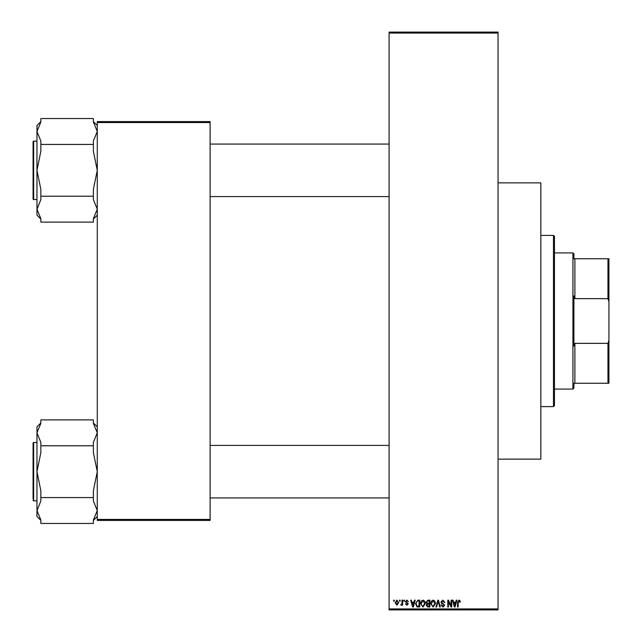 <?xml version="1.0" encoding="UTF-8"?>
<svg xmlns="http://www.w3.org/2000/svg" width="642" height="642" viewBox="0 0 642 642"><rect width="100%" height="100%" fill="white"/><g stroke="black" fill="none" stroke-linecap="round" stroke-linejoin="round"><path stroke-width="0.96" d="M399.525 601.145L399.525 600.174L400.143 600.174L400.143 601.145L399.525 601.145M402.004 602.742L402.004 600.174L402.622 600.174L402.622 605.125L402.004 605.125L402.004 604.331L401.266 605.213L400.672 604.949L401.884 603.753L402.004 602.742M403.77 601.145L403.77 600.174L404.388 600.174L404.388 601.145L403.77 601.145M405.359 601.682L406.859 600.085L408.368 601.674L406.819 600.792L405.985 601.562L408.28 603.801L406.884 605.213L405.447 603.801L406.859 604.507L407.662 603.905L405.359 601.682M413.994 602.204L414.531 600.174L415.181 600.174L413.296 606.979L412.646 606.979L410.671 600.174L411.313 600.174L411.851 602.204L413.994 602.204M422.958 600.085L424.739 601.153L425.349 603.488L422.958 607.067L420.574 603.568L421.184 601.129L422.958 600.085M433.125 600.085L434.907 601.153L435.517 603.488L433.125 607.067L430.742 603.568L431.36 601.129L433.125 600.085M458.942 600.085L459.905 600.567L460.274 602.204L459.656 602.292L458.91 600.88L458.244 601.394L458.155 606.979L457.537 606.979L457.537 602.356L458.942 600.085M389.092 608.929L498.04 608.929L498.04 609.9L389.092 609.9L389.092 32.1L498.04 32.1L498.04 33.071L389.092 33.071M498.04 608.929L498.04 33.071M455.732 602.204L456.269 600.174L456.919 600.174L455.034 606.979L454.384 606.979L452.409 600.174L453.051 600.174L453.589 602.204L455.732 602.204M451.077 605.623L451.077 600.174L451.703 600.174L451.703 606.979L451.037 606.979L448.429 601.522L448.429 606.979L447.811 606.979L447.811 600.174L448.469 600.174L451.077 605.623M440.91 602.06L442.844 600.085L444.89 602.381L444.272 602.469L442.787 600.88L441.527 602.044L444.713 605.205L442.948 607.067L441.086 605.037L441.704 604.949L442.932 606.273L444.095 605.181L443.903 604.491L441.848 603.681L440.91 602.06M435.926 606.979L437.876 600.174L438.478 600.174L440.316 606.979L439.674 606.979L438.213 600.968L436.576 606.979L435.926 606.979M426.055 602.172L427.941 600.174L429.859 600.174L429.859 606.979L427.933 606.979L426.232 605.27L426.898 603.841L426.055 602.172M415.534 603.616L417.87 600.174L419.691 600.174L419.691 606.979L416.971 606.859L415.534 603.616M395.191 602.702L396.917 600.085L398.642 602.645L396.917 605.213L395.191 602.702M393.69 601.145L393.69 600.174L394.308 600.174L394.308 601.145L393.69 601.145M97.271 121.595L210.111 121.595L210.111 122.566L97.271 122.566L97.271 121.595M210.111 519.434L210.111 520.405L97.271 520.405L97.271 519.434L210.111 519.434L210.111 122.566M97.271 519.434L97.271 122.566M454.945 604.981L455.523 602.998L453.798 602.998L454.664 606.273L454.945 604.981M433.117 606.273L434.899 603.48L433.133 600.88L431.36 603.592L431.625 605.133L433.117 606.273M429.241 606.184L429.241 604.154L427.428 604.218L426.85 605.157L428.158 606.184L429.241 606.184M429.241 603.36L429.241 600.968L427.283 601.056L426.673 602.164L428.013 603.36L429.241 603.36M422.95 606.273L424.731 603.48L422.966 600.88L421.192 603.592L421.457 605.133L422.95 606.273M419.066 606.184L419.066 600.968L417.958 600.968L416.401 601.963L416.152 603.624L417.091 606.048L419.066 606.184M413.207 604.981L413.785 602.998L412.06 602.998L412.926 606.273L413.207 604.981M396.933 604.507L398.024 602.653L396.9 600.792L395.809 602.653L396.933 604.507M573.908 383.258L574.879 383.258L573.908 383.258L573.908 388.121L572.937 389.092L572.937 252.908L554.455 252.908M572.937 252.908L573.908 253.879L573.908 258.742L574.879 258.742L574.879 298.65L573.908 295.914L573.908 346.086L574.879 343.35L574.879 383.258L607.958 383.258L607.958 343.35L608.929 340.284L608.929 383.258L607.958 383.258M607.958 258.742L608.929 258.742L608.929 301.716L607.958 298.65L607.958 258.742L573.908 258.742M574.879 343.35L607.958 343.35M608.929 301.716L608.929 340.284M574.879 298.65L607.958 298.65M553.484 235.397L554.455 236.376L554.455 405.624L553.484 406.603L553.484 235.397L540.837 235.397M553.484 406.603L540.837 406.603M498.04 182.874L540.837 182.874L540.837 459.126L498.04 459.126M389.092 144.065L210.111 144.065M389.092 196.588L210.111 196.588M97.271 125.471L93.379 121.587M93.379 121.94L97.271 131.482L93.379 141.023L93.379 144.434L40.855 144.434L40.855 141.023L36.963 131.482L40.855 121.94L40.855 118.537L93.379 118.537L93.379 121.94M93.379 144.434L93.379 151.239L97.271 170.323L93.379 189.406L93.379 199.622L97.271 209.164L93.379 218.705L93.379 222.116L40.855 222.116L40.855 218.705L36.963 209.164L36.963 215.174L40.855 219.066M33.071 141.73A0.586 0.586 0 0 1 33.657 141.144L36.963 141.144L33.657 141.144A0.586 0.586 0 0 0 33.071 141.73L33.071 198.924A0.586 0.586 0 0 0 33.657 199.51L36.963 199.51M93.379 196.219L40.855 196.219L40.855 189.406L36.963 170.323L40.855 151.239L40.855 144.434M40.855 121.587L36.963 125.471L36.963 209.388L40.855 199.622L40.855 196.219M33.071 496.964L33.071 446.383M210.111 497.935L389.092 497.935M210.111 445.412L389.092 445.412M97.271 426.826L93.379 422.934M93.379 423.295L97.271 432.836L93.379 442.378L93.379 445.781L40.855 445.781L40.855 442.378L36.963 432.836L40.855 423.295L40.855 419.884L93.379 419.884L93.379 423.295M93.379 445.781L93.379 452.594L97.271 471.677L93.379 490.761L93.379 500.977L97.271 510.518L93.379 520.06L93.379 523.463L40.855 523.463L40.855 520.06L36.963 510.518L36.963 516.529L40.855 520.413M36.963 442.49L33.657 442.49A0.586 0.586 0 0 0 33.071 443.076L33.071 498.914M33.071 444.441L33.071 443.076A0.586 0.586 0 0 1 33.657 442.49L33.657 500.856A0.586 0.586 0 0 1 33.071 500.27M33.657 500.856L36.963 500.856M93.379 497.566L40.855 497.566L40.855 490.761L36.963 471.677L40.855 452.594L40.855 445.781M40.855 422.934L36.963 426.826L36.963 510.743L40.855 500.977L40.855 497.566M33.657 141.144L33.657 199.51M572.937 389.092L554.455 389.092M97.271 215.174L93.379 219.066M97.271 516.529L93.379 520.413"/></g></svg>
